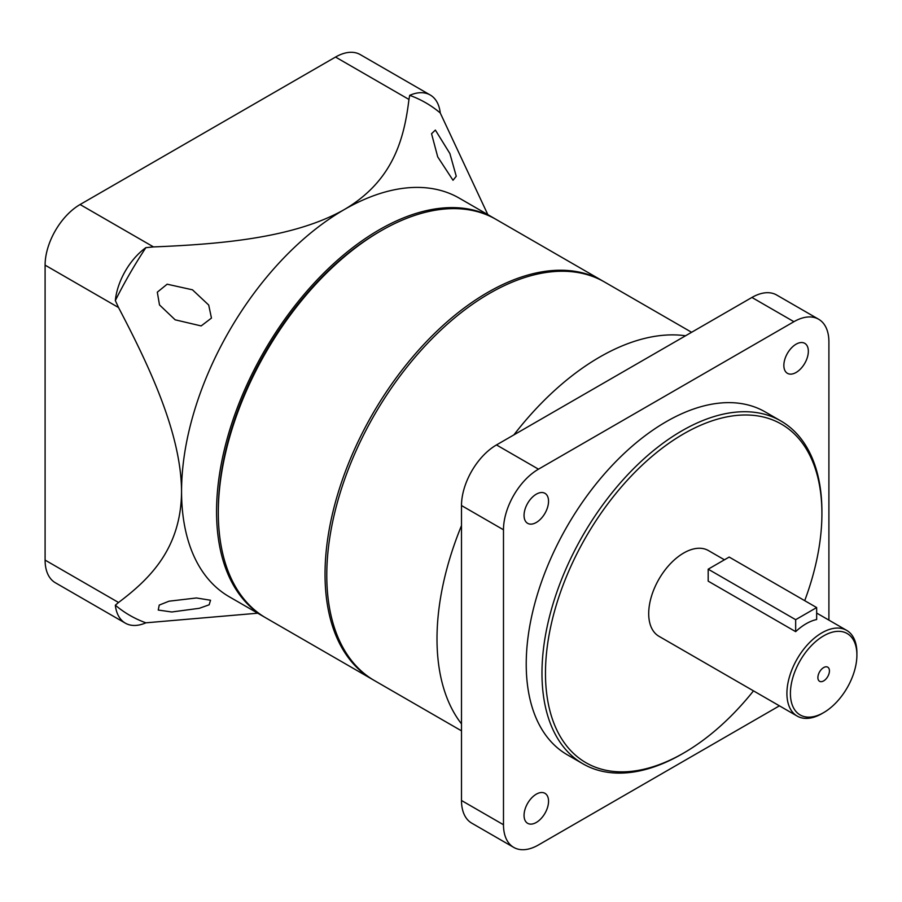 <?xml version="1.0" encoding="UTF-8"?>
<svg xmlns="http://www.w3.org/2000/svg" width="902" height="902" viewBox="0 0 902 902"><rect width="100%" height="100%" fill="white"/><g stroke="black" fill="none" stroke-linecap="round" stroke-linejoin="round"><path stroke-width="1.35" d="M218.307 512.618L218.307 510.6A227.631 131.421 -60 0 1 379.268 231.803L381.016 230.799A230.111 132.853 120 0 0 218.307 512.618A230.111 132.853 120 0 0 265.966 617.96L372.684 679.567A230.111 132.853 -60 0 1 337.416 495.187A230.111 132.853 -60 0 1 487.745 292.406A230.111 132.853 -60 0 1 602.795 281.018A230.111 132.853 -60 0 1 603.663 281.525M373.563 680.074A230.111 132.853 -60 0 1 372.684 679.567M602.795 281.018L496.066 219.4A230.111 132.853 120 0 0 381.016 230.799L379.268 231.803M159.496 304.921L175.157 319.815L201.157 325.926L211.463 318.079L208.7 305.045L192.476 289.813L167.152 284.198L157.309 292.18L159.496 304.921M431.551 133.721L437.718 156.892L453.018 180.265L456.254 176.262L449.873 153.52L435.362 130.068L431.551 133.721M171.752 611.984L199.319 608.298L209.151 604.802L210.538 600.247L196.456 597.97L169.024 601.194L159.237 605.084L158.245 610.045L171.752 611.984M265.098 617.442A230.111 132.853 -60 0 1 264.218 616.945A230.111 132.853 -60 0 1 228.939 432.554A230.111 132.853 -60 0 1 379.268 229.785A230.111 132.853 -60 0 1 494.319 218.385A230.111 132.853 -60 0 1 495.187 218.904M487.835 214.642L440.255 112.975A49.486 28.571 120 0 0 430.254 95.014A49.486 28.571 120 0 0 409.688 95.341L408.956 99.445C404.243 137.995 393.655 180.592 344.271 209.58A230.111 132.853 120 0 0 181.561 491.41A230.111 132.853 120 0 0 229.221 596.741L264.218 616.945M494.319 218.385L459.332 198.181A230.111 132.853 120 0 0 344.271 209.58C294.007 238.105 220.325 244.194 153.52 246.922L145.887 247.644A49.486 28.571 120 0 0 115.332 300.569L118.534 307.537C149.574 366.753 181.133 433.603 181.561 491.41C181.144 548.664 149.552 579.129 118.534 602.491L115.332 605.186A49.486 28.571 120 0 0 125.333 623.147A49.486 28.571 120 0 0 145.887 622.82L257.735 613.202M430.254 95.014L360.27 54.605A49.486 28.571 120 0 0 335.533 57.051L80.086 204.529A49.486 28.571 120 0 0 45.1 265.143L45.1 560.097A49.486 28.571 120 0 0 55.349 582.748L125.333 623.147M145.887 247.644A295.946 170.861 120 0 0 115.332 300.569M115.332 605.186A295.946 170.861 120 0 0 145.887 622.82M440.255 112.975A295.946 170.861 120 0 0 409.688 95.341M524.051 515.392A17.318 10.001 120 0 0 527.636 523.329A17.318 10.001 120 0 0 540.986 518.684A17.318 10.001 120 0 0 548.54 501.253A17.318 10.001 120 0 0 544.955 493.326A17.318 10.001 120 0 0 531.616 497.96A17.318 10.001 120 0 0 524.051 515.392M796.094 344.192A17.318 10.001 120 0 0 784.785 359.458A17.318 10.001 120 0 0 787.435 373.327A17.318 10.001 120 0 0 796.094 372.47A17.318 10.001 120 0 0 807.414 357.215A17.318 10.001 120 0 0 804.753 343.335A17.318 10.001 120 0 0 796.094 344.192M536.295 822.455A17.318 10.001 120 0 0 547.615 807.2A17.318 10.001 120 0 0 544.955 793.32A17.318 10.001 120 0 0 536.295 794.177A17.318 10.001 120 0 0 524.987 809.432A17.318 10.001 120 0 0 527.636 823.312A17.318 10.001 120 0 0 536.295 822.455M599.717 357.057A230.111 132.853 120 0 0 513.858 434.911A230.111 132.853 120 0 1 599.717 357.057A230.111 132.853 120 0 1 685.565 335.769A230.111 132.853 120 0 0 599.717 357.057M461.497 525.607A230.111 132.853 120 0 0 461.497 723.878A230.111 132.853 120 0 1 461.497 525.607M823.661 680.897A8.163 4.713 120 0 0 828.994 673.704A8.163 4.713 120 0 0 827.743 667.164A8.163 4.713 120 0 0 823.661 667.57A8.163 4.713 120 0 0 818.328 674.764A8.163 4.713 120 0 0 819.58 681.303A8.163 4.713 120 0 0 823.661 680.897M804.708 600.664A195.463 112.851 120 0 0 821.914 513.621A195.463 112.851 120 0 0 683.693 433.828A195.463 112.851 120 0 0 545.473 673.219A195.463 112.851 120 0 0 683.693 753.023L681.946 754.038A197.944 114.283 -60 0 1 582.974 763.836A197.944 114.283 -60 0 1 552.633 605.219A197.944 114.283 -60 0 1 681.946 430.795A197.944 114.283 -60 0 1 780.918 420.997A197.944 114.283 -60 0 1 821.914 511.603A197.944 114.283 -60 0 1 821.902 512.618M823.661 635.854A47.005 27.139 120 0 0 790.411 693.424A47.005 27.139 120 0 0 823.661 712.614L821.914 713.629A49.486 28.571 -60 0 1 797.165 716.075A49.486 28.571 -60 0 1 789.577 676.421A49.486 28.571 -60 0 1 821.914 632.821A49.486 28.571 -60 0 1 846.651 630.363A49.486 28.571 -60 0 1 856.9 653.025L856.9 655.044A47.005 27.139 120 0 0 823.661 635.854M780.918 420.997L765.167 411.898A197.944 114.283 120 0 0 666.195 421.708A197.944 114.283 120 0 0 536.882 596.132A197.944 114.283 120 0 0 567.223 754.748L582.974 763.836M795.665 631.648A49.486 28.571 -60 0 1 806.162 623.722A49.486 28.571 -60 0 1 816.66 619.527L816.66 607.565L729.177 557.064L708.183 569.185L708.183 581.147L795.665 631.648L795.665 619.685L816.66 607.565M724.43 559.804L708.431 550.57A49.486 28.571 120 0 0 683.693 553.016A49.486 28.571 120 0 0 651.368 596.628A49.486 28.571 120 0 0 658.945 636.282L797.165 716.075M821.914 713.629L823.661 712.614A47.005 27.139 120 0 0 856.9 655.044M681.946 754.027A197.944 114.283 -60 0 1 681.946 754.038L683.693 753.023A195.463 112.851 120 0 0 753.497 690.864M828.904 620.125L828.904 341.903A49.486 28.571 120 0 0 818.655 319.252A49.486 28.571 120 0 0 793.918 321.698L538.483 469.175A49.486 28.571 120 0 0 503.485 529.79L503.485 824.744A49.486 28.571 120 0 0 513.734 847.395A49.486 28.571 120 0 0 538.483 844.948L779.418 705.838M708.183 569.185L795.665 619.685M818.655 319.252L776.667 295.01A49.486 28.571 120 0 0 751.93 297.457L496.483 444.934A49.486 28.571 120 0 0 461.497 505.548L461.497 800.502A49.486 28.571 120 0 0 471.746 823.154L513.734 847.395M691.608 332.286L604.543 282.022A230.111 132.853 120 0 0 489.493 293.421A230.111 132.853 120 0 0 339.163 496.19A230.111 132.853 120 0 0 374.443 680.582L461.497 730.846M153.52 246.922L80.086 204.529M118.534 307.537L45.1 265.143M118.534 602.491L45.1 560.097M408.956 99.445L335.533 57.051M751.93 297.457L793.918 321.698M461.497 800.502L503.485 824.744M461.497 505.548L503.485 529.79M496.483 444.934L538.483 469.175M846.651 630.363L816.66 613.056M821.914 513.621L821.914 511.603"/></g></svg>
